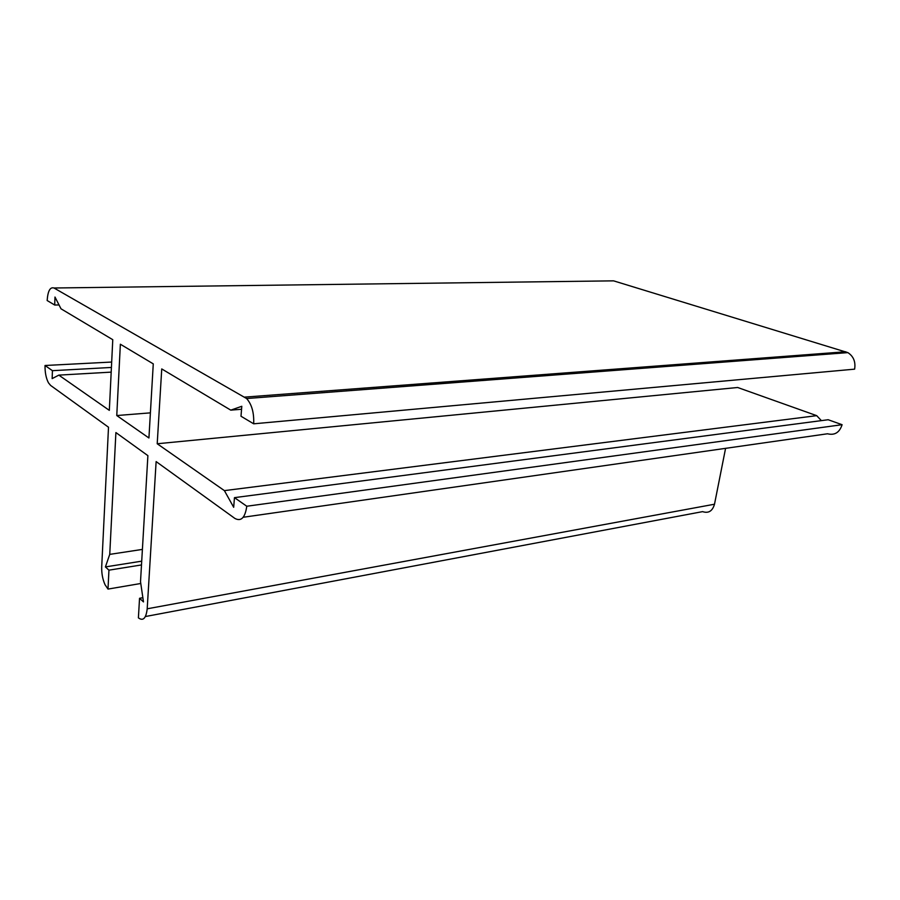 <?xml version="1.0" encoding="UTF-8"?>
<svg xmlns="http://www.w3.org/2000/svg" width="900" height="900" viewBox="0 0 900 900"><rect width="100%" height="100%" fill="white"/><g stroke="black" fill="none" stroke-linecap="round" stroke-linejoin="round"><path stroke-width="1.35" d="M153.27 363.87L120.364 344.228L116.764 415.541L148.928 437.985L153.27 363.87M150.401 412.853L116.764 415.541M140.782 583.492L108 589.084L105.041 584.719C102.634 579.319 101.52 573.345 101.711 566.798L108.506 427.219L50.648 385.459L48.499 382.894C46.091 378.315 44.932 372.521 45.023 365.501L52.425 370.676L52.155 378.619L58.804 375.12L109.328 410.355L112.77 339.694L61.009 308.801L54.979 297.045L54.709 305.032L59.029 304.942M58.804 375.12L111.195 372.127M52.425 370.676L111.42 367.447M45.023 365.501L111.679 362.048M142.403 549.405L109.744 554.377L105.413 566.921L108.945 570.161L141.491 564.941M108.945 570.161L108 589.084M105.413 566.921L141.716 561.161M243.191 517.264L827.528 433.777C834.694 435.555 839.554 432.529 842.096 424.699L246.78 506.239C245.126 517.691 241.178 521.764 234.911 518.445L156.127 461.588L147.195 608.805C146.093 618.334 143.156 621.349 138.398 617.861L139.545 598.286L143.483 601.909L140.513 581.67L147.893 455.647L115.897 432.562L109.744 554.377M139.545 598.286L142.864 597.69M145.395 616.534L702.619 511.627C708.514 513.585 712.474 511.11 714.499 504.225L725.58 448.346M842.096 424.699L828.169 419.738L234.461 497.644L246.78 506.239M241.56 409.252L230.782 410.141L161.741 368.933L157.208 443.756L224.393 490.624L233.685 507.285L234.461 497.644M821.374 420.626L816.694 415.654L737.663 387.495L157.208 443.756M224.393 490.624L816.694 415.654M54.709 305.032L47.16 300.532C47.835 290.993 50.119 286.808 54 288L246.6 398.531C251.786 404.348 254.149 412.774 253.676 423.81L240.998 416.239L241.796 406.282L230.782 410.141M253.676 423.81L854.617 369.157C855.776 361.811 853.515 356.299 847.856 352.62L613.564 280.845L54 288M714.499 504.225L147.195 608.805M845.775 351.754L244.732 397.114M246.6 398.531L847.856 352.62"/></g></svg>
